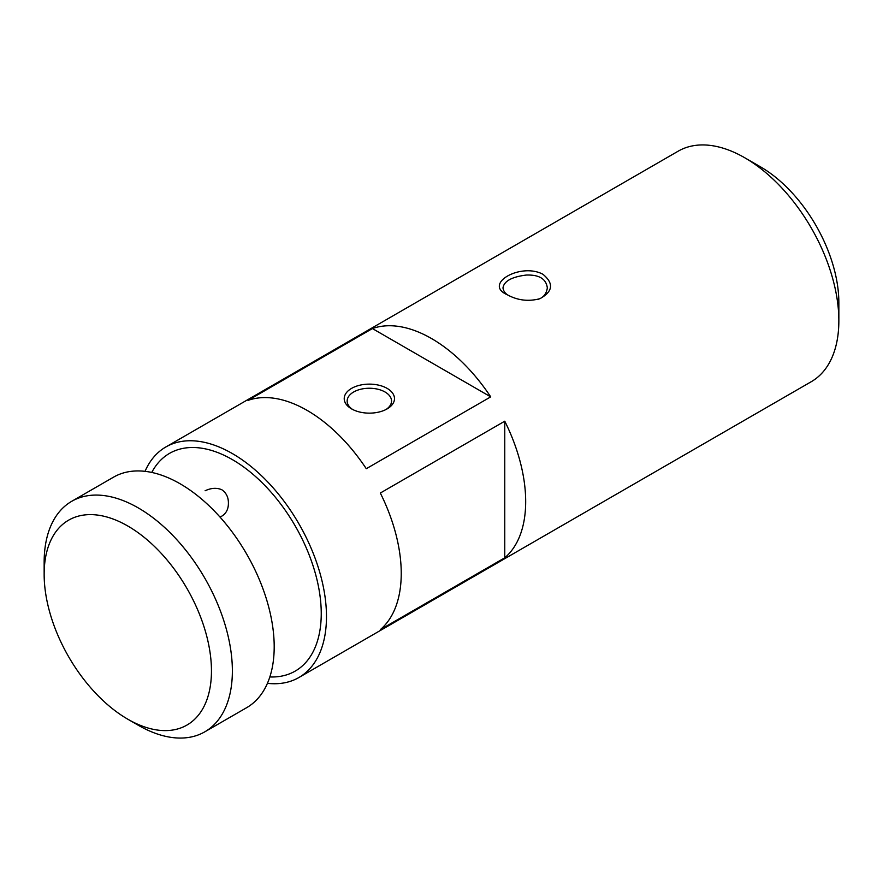 <?xml version="1.0" encoding="UTF-8"?>
<svg xmlns="http://www.w3.org/2000/svg" width="883" height="883" viewBox="0 0 883 883"><rect width="100%" height="100%" fill="white"/><g stroke="black" fill="none" stroke-linecap="round" stroke-linejoin="round"><path stroke-width="1.32" d="M220.033 517.096C225.629 514.491 228.421 509.844 228.41 503.133C228.454 497.328 226.28 492.88 221.909 489.8C216.898 487.571 211.291 487.891 205.11 490.76M507.372 294.801C482.681 284.149 520.661 262.251 542.924 274.271C553.983 283.388 552.979 291.533 539.899 298.697C528.453 301.721 517.615 300.43 507.372 294.801M431.566 338.564A133.09 76.843 60 0 1 490.716 396.864L366.279 468.707A133.09 76.843 -120 0 0 307.129 410.407A133.09 76.843 -120 0 0 247.98 400.407L372.416 328.564A133.09 76.843 60 0 1 431.566 338.564M145.033 471.334A133.09 76.843 60 0 1 165.827 446.986A133.09 76.843 60 0 1 232.372 453.575A133.09 76.843 60 0 1 319.315 570.848A133.09 76.843 60 0 1 298.918 677.504A133.09 76.843 60 0 1 267.428 683.332M504.767 421.191L380.33 493.034A133.09 76.843 -120 0 1 380.33 629.634L504.767 557.802A133.09 76.843 60 0 0 504.767 421.191L504.767 557.802M298.918 677.504L811.289 381.688A133.09 76.843 -120 0 0 838.85 320.761A133.09 76.843 -120 0 0 744.744 157.759L744.744 157.759A133.09 76.843 -120 0 0 678.199 151.17L165.827 446.986M838.85 320.761L838.85 302.648A110.905 64.029 -120 0 0 760.429 166.81L744.744 157.759M127.803 526.014A118.3 68.3 60 0 1 211.456 670.903A118.3 68.3 60 0 1 127.803 719.204A118.3 68.3 60 0 1 44.15 574.314A118.3 68.3 60 0 1 127.803 526.014M44.15 574.314L44.15 562.239A133.09 76.843 60 0 1 71.711 501.312A133.09 76.843 60 0 1 138.256 507.902A133.09 76.843 60 0 1 225.209 625.186A133.09 76.843 60 0 1 204.801 731.83A133.09 76.843 60 0 1 138.256 725.241L127.803 719.204M71.711 501.312L113.543 477.162A133.09 76.843 60 0 1 180.088 483.763A133.09 76.843 60 0 1 267.03 601.036A133.09 76.843 60 0 1 246.633 707.691L204.801 731.83M372.416 328.564L490.716 396.864M387.129 388.377A25.143 14.514 180 0 1 387.129 408.895A25.143 14.514 180 0 1 351.577 408.895A25.143 14.514 180 0 1 351.577 388.377A25.143 14.514 180 0 1 387.129 388.377M538.277 299.238C543.365 297.67 546.378 293.907 547.328 287.957C546.235 278.918 539.226 274.624 526.279 275.054C511.732 276.876 503.961 281.169 502.979 287.957C503.476 291.158 505.286 293.631 508.42 295.375M352.681 409.502A22.185 12.803 180 0 1 347.162 401.048A22.185 12.803 180 0 1 360.86 389.215A22.185 12.803 180 0 1 385.032 391.997A22.185 12.803 180 0 1 391.533 401.048A22.185 12.803 180 0 1 386.014 409.502M151.766 472.449A125.695 72.572 60 0 1 232.372 459.613A125.695 72.572 60 0 1 319.149 590.197A125.695 72.572 60 0 1 269.834 676.941M537.813 299.381L539.877 298.653"/></g></svg>
